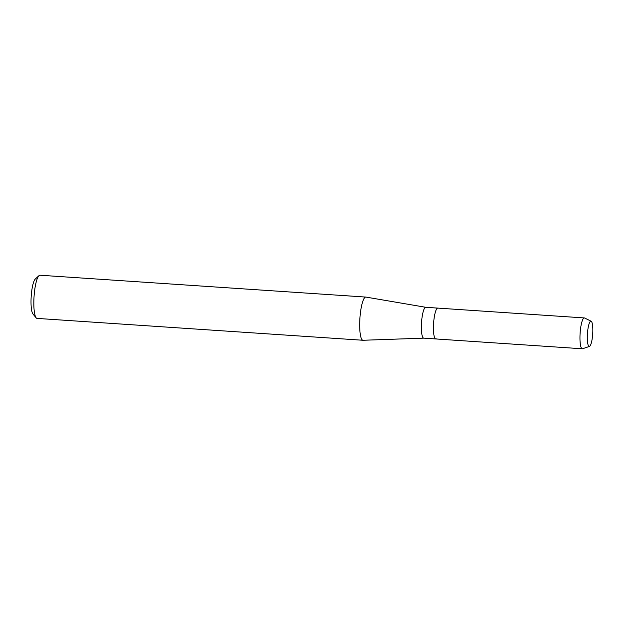 <?xml version="1.0" encoding="UTF-8"?>
<svg xmlns="http://www.w3.org/2000/svg" width="624" height="624" viewBox="0 0 624 624"><rect width="100%" height="100%" fill="white"/><g stroke="black" fill="none" stroke-linecap="round" stroke-linejoin="round"><path stroke-width="0.94" d="M589.618 346.351A12.675 2.636 93.8 0 0 592.8 332.155A12.675 2.636 93.8 0 0 590.538 321.266A12.675 2.636 93.8 0 0 589.563 322.608A12.675 2.636 93.8 0 0 587.449 333.629A12.675 2.636 93.8 0 0 588.073 344.838A12.675 2.636 93.8 0 0 589.618 346.351A12.675 2.636 93.8 0 0 592.73 333.606A12.675 2.636 93.8 0 0 591.146 321.22A12.675 2.636 93.8 0 0 590.538 321.266A12.675 2.636 93.8 0 0 589.563 322.608A12.675 2.636 93.8 0 0 587.449 333.629A12.675 2.636 93.8 0 0 588.073 344.838A12.675 2.636 93.8 0 0 589.454 346.421A12.675 2.636 93.8 0 0 589.618 346.351M425.841 307.304A15.46 3.214 93.8 0 0 425.771 307.297A15.46 3.214 93.8 0 0 425.295 307.429A15.46 3.214 93.8 0 0 421.465 323.622A15.46 3.214 93.8 0 0 423.704 338.138A15.46 3.214 93.8 0 0 423.766 338.146M591.146 321.22L584.626 318.006A15.46 3.214 93.8 0 0 584.353 317.936L437.837 308.108A15.46 3.214 93.8 0 0 437.362 308.233A15.46 3.214 93.8 0 0 433.532 324.425A15.46 3.214 93.8 0 0 435.77 338.949A15.46 3.214 93.8 0 0 436.246 338.816M425.802 307.297L365.937 297.086A21.637 4.501 93.8 0 0 365.843 297.079A21.637 4.501 93.8 0 0 365.18 297.258A21.637 4.501 93.8 0 0 359.814 319.933A21.637 4.501 93.8 0 0 362.942 340.259A21.637 4.501 93.8 0 0 363.043 340.267L423.735 338.146M365.843 297.079L39.991 275.223A21.637 4.501 93.8 0 0 39.328 275.402A21.637 4.501 93.8 0 0 39 275.652A21.637 4.501 93.8 0 0 34.055 296.517A21.637 4.501 93.8 0 0 36.169 317.85A21.637 4.501 93.8 0 0 37.089 318.404L362.942 340.259M39 275.652L35.303 279.037A17.932 3.728 93.8 0 0 31.2 296.322A17.932 3.728 93.8 0 0 32.955 313.997L36.169 317.85M584.353 317.936A15.46 3.214 93.8 0 0 583.877 318.061A15.46 3.214 93.8 0 0 580.047 334.253A15.46 3.214 93.8 0 0 582.286 348.777A15.46 3.214 93.8 0 0 582.559 348.738L589.454 346.421M425.771 307.297L437.837 308.108A15.46 3.214 93.8 0 0 437.362 308.233A15.46 3.214 93.8 0 0 433.532 324.425A15.46 3.214 93.8 0 0 435.77 338.949L423.704 338.138M582.286 348.777L435.77 338.949"/></g></svg>
